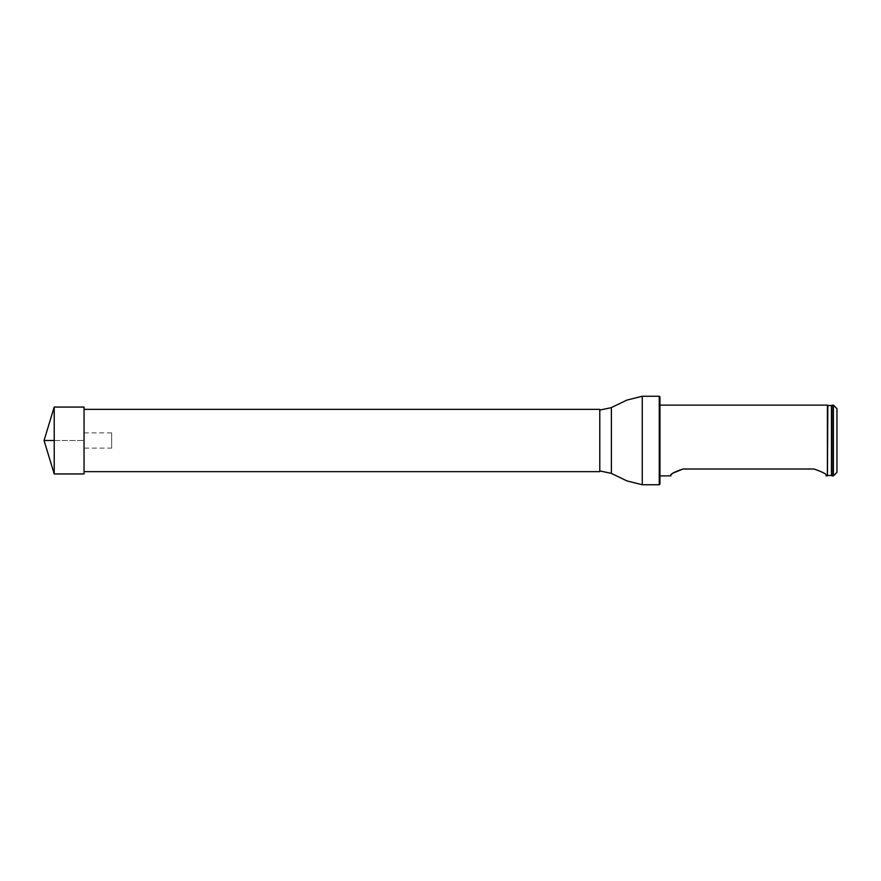 <?xml version="1.0" encoding="UTF-8"?>
<svg xmlns="http://www.w3.org/2000/svg" width="881" height="881" viewBox="0 0 881 881"><rect width="100%" height="100%" fill="white"/><g stroke="black" fill="none" stroke-linecap="round" stroke-linejoin="round"><path stroke-width="0.66" stroke-dasharray="4.41 3.3" d="M599.785 471.654L599.785 409.346M84.047 440.5L84.047 409.346L84.047 440.5M599.785 440.5L599.785 470.939L599.785 440.5M659.968 484.043L659.968 396.957M659.252 396.252L659.252 484.748M833.415 405.117L833.415 475.883M831.994 475.883L831.994 405.117M836.95 408.652L836.95 472.348M827.391 405.117L827.391 475.883M670.826 475.883L672.974 473.141M682.973 469.011L813.945 469.011C823.283 472.15 827.336 474.441 826.081 475.883C827.347 474.452 823.295 472.161 813.945 469.011M54.215 473.945L54.215 407.055M84.047 473.945L84.047 407.055M84.047 448.11L84.047 432.89L84.047 448.11L111.656 448.11L111.656 432.89L111.656 448.11M54.215 440.5L84.047 440.5L54.215 440.5M642.26 396.252L642.26 484.748M611.051 407.727L611.051 473.273M611.37 407.584L611.37 473.416M827.843 405.491L827.843 475.509M831.466 405.546L831.466 475.454M111.656 432.89L84.047 432.89"/><path stroke-width="1.32" d="M84.047 409.346L599.785 409.346L599.785 471.654L84.047 471.654M659.252 396.252L659.968 396.957L659.968 484.043L659.252 484.748L659.252 396.252L642.26 396.252L626.898 400.095L611.37 407.584L611.37 473.416L611.37 407.584M833.415 475.883L833.415 405.117L831.994 405.117L831.994 475.883L833.415 475.883L836.95 472.348L836.95 408.652L833.415 405.117M827.843 475.509L831.466 475.454L831.466 405.546L827.843 405.491L827.391 475.883L827.391 405.117L659.968 405.117M813.945 469.011C823.283 472.15 827.336 474.441 826.081 475.883C827.347 474.452 823.295 472.161 813.945 469.011L682.973 469.011C673.624 472.15 669.582 474.441 670.826 475.883C669.571 474.452 673.624 472.161 682.973 469.011L672.974 473.141M54.215 473.945L44.05 440.5L54.215 407.055L54.215 473.945L84.047 473.945L84.047 407.055L54.215 407.055M54.215 440.5L44.05 440.5L54.215 440.5M659.252 484.748L642.26 484.748L642.26 396.252M599.785 470.939L611.051 473.273M599.785 410.061L611.051 407.727M642.26 484.748L626.898 480.905L611.37 473.416M827.391 475.883L826.081 475.883M670.826 475.883L659.968 475.883"/></g></svg>
